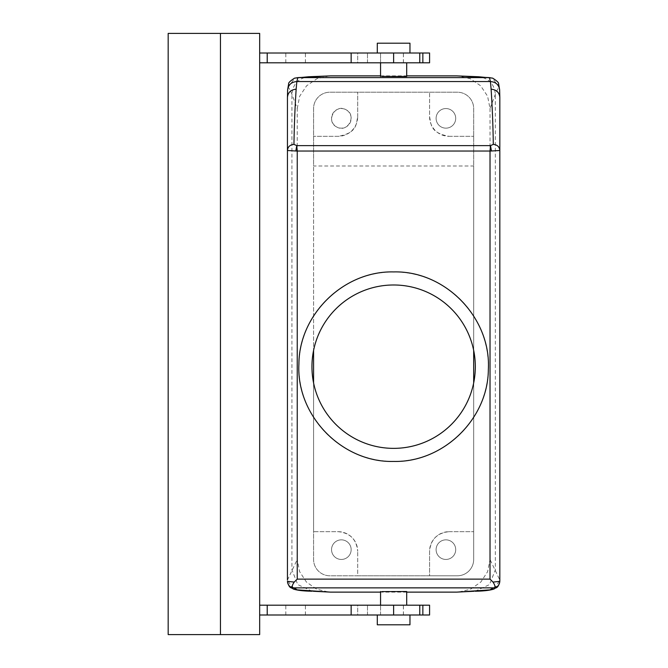 <?xml version="1.0" encoding="UTF-8"?>
<svg xmlns="http://www.w3.org/2000/svg" width="668" height="668" viewBox="0 0 668 668"><rect width="100%" height="100%" fill="white"/><g stroke="black" fill="none" stroke-linecap="round" stroke-linejoin="round"><path stroke-width="0.5" stroke-dasharray="3.34 2.5" d="M259.668 605.191L259.668 614.994L259.668 605.191L429.574 605.191M259.668 634.6L259.668 33.4L168.177 33.4L168.177 634.6L259.668 634.6M259.668 62.809L259.668 53.006L259.668 62.809L267.217 62.809L267.217 53.006L367.492 53.006L285.804 53.006L357.689 53.006L351.151 53.006L351.151 62.809L267.217 62.809M393.627 614.994L419.771 614.994L393.627 614.994L393.627 605.191L380.56 605.191L419.771 605.191L393.627 605.191M259.668 614.994L267.217 614.994L267.217 605.191M429.574 614.994L267.217 614.994M379.29 614.994L409.968 614.994L379.29 614.994M351.151 614.994L285.804 614.994L357.689 614.994L305.41 614.994L351.151 614.994L351.151 605.191M357.689 614.994L367.492 614.994L357.689 614.994L357.689 605.191L367.492 605.191L357.689 605.191L357.689 614.994M403.389 62.809L403.389 53.006L380.56 53.006L393.627 53.006L393.627 62.809L419.771 62.809L393.627 62.809M403.389 53.006L393.627 53.006M429.574 53.006L351.151 53.006L351.151 62.809L285.804 62.809L357.689 62.809L305.41 62.809L351.151 62.809L351.151 53.006M259.668 53.006L267.217 53.006M379.29 53.006L409.968 53.006L379.29 53.006M357.689 53.006L367.492 53.006L357.689 53.006L357.689 62.809L367.492 62.809L357.689 62.809L357.689 53.006M429.574 62.809L351.151 62.809M380.56 62.809L406.703 62.809L380.56 62.809L380.56 53.006L380.56 62.809M380.56 614.994L380.56 605.191L380.56 614.994M377.295 624.797L409.968 624.797M380.56 591.522L405.1 591.447M377.295 43.203L409.968 43.203M380.56 76.478L405.1 76.553M406.703 592.124L380.56 592.124M380.56 75.876L406.703 75.876M293.219 589.001L287.44 580.075L287.44 97.369L288.05 87.424C288.751 87.399 290.046 89.696 291.924 94.322L297.243 108.492L297.243 559.483L299.631 571.674L306.445 582.062L316.64 589.168L328.731 592.073M297.243 108.492L299.681 96.209L306.62 85.788L316.966 78.715L329.19 75.91M499.823 97.369L499.213 87.424C498.503 87.399 497.217 89.696 495.33 94.322L490.02 108.492L487.582 96.209L480.643 85.788L470.289 78.715L458.073 75.91M490.02 108.492L490.02 559.483L487.623 571.674L480.81 582.062L470.623 589.168L458.532 592.073M473.679 382.931C466.849 420.08 431.411 449.055 393.627 448.362C355.852 449.055 320.415 420.08 313.576 382.931L313.576 531.678L338.083 531.678A19.606 19.606 0 0 1 357.689 551.284C356.545 539.393 350.007 532.855 338.083 531.678L313.576 531.678L313.576 559.45A16.341 16.341 0 0 0 329.917 575.791L357.689 575.791L357.689 551.284L357.689 575.791L429.574 575.791L429.574 551.284C430.718 539.393 437.248 532.855 449.172 531.678A19.606 19.606 0 0 0 429.574 551.284L429.574 575.791L457.346 575.791A16.341 16.341 0 0 0 473.679 559.45L473.679 108.55A16.341 16.341 0 0 0 457.346 92.209L329.917 92.209A16.341 16.341 0 0 0 313.576 108.55L313.576 559.45A16.341 16.341 0 0 0 329.917 575.791L457.346 575.791A16.341 16.341 0 0 0 473.679 559.45L473.679 382.931A81.688 81.688 0 0 0 473.679 350.416L473.679 166.006L313.576 166.006L313.576 108.55A16.341 16.341 0 0 1 329.917 92.209L457.346 92.209A16.341 16.341 0 0 1 473.679 108.55L473.679 166.006M494.345 588.859L499.823 580.075L490.02 559.483M287.44 580.075L297.243 559.483M473.679 350.416C466.849 313.267 431.411 284.292 393.627 284.986C355.852 284.292 320.415 313.267 313.576 350.416L313.576 166.006M499.823 580.075L499.823 150.5M449.172 136.322L473.679 136.322L449.172 136.322C429.524 132.924 431.144 123.346 429.574 116.716L429.574 92.209L429.574 116.716A19.606 19.606 0 0 0 449.172 136.322M338.083 136.322L313.576 136.322L338.083 136.322A19.606 19.606 0 0 0 357.689 116.716C356.119 123.329 357.731 132.94 338.083 136.322M357.689 116.716L357.689 92.209L357.689 116.716M450.608 109.752A9.803 9.803 0 0 0 437.306 113.652A9.803 9.803 0 0 0 441.206 126.953A9.803 9.803 0 0 0 454.507 123.054A9.803 9.803 0 0 0 450.608 109.752A9.803 9.803 0 0 1 454.507 123.054A9.803 9.803 0 0 1 441.206 126.953A9.803 9.803 0 0 1 437.306 113.652A9.803 9.803 0 0 1 450.608 109.752M449.172 531.678L473.679 531.678L449.172 531.678M450.608 541.047A9.803 9.803 0 0 0 437.306 544.946A9.803 9.803 0 0 0 441.206 558.248A9.803 9.803 0 0 0 454.507 554.348A9.803 9.803 0 0 0 450.608 541.047A9.803 9.803 0 0 1 454.507 554.348A9.803 9.803 0 0 1 441.206 558.248A9.803 9.803 0 0 1 437.306 544.946A9.803 9.803 0 0 1 450.608 541.047M336.655 126.953C325.266 121.426 335.244 103.156 346.049 109.752C357.438 115.28 347.46 133.55 336.655 126.953A9.803 9.803 0 0 1 332.748 113.652A9.803 9.803 0 0 1 346.049 109.752A9.803 9.803 0 0 1 349.957 123.054A9.803 9.803 0 0 1 336.655 126.953M346.049 541.047A9.803 9.803 0 0 0 332.748 544.946A9.803 9.803 0 0 0 336.655 558.248A9.803 9.803 0 0 0 349.957 554.348A9.803 9.803 0 0 0 346.049 541.047A9.803 9.803 0 0 1 349.957 554.348A9.803 9.803 0 0 1 336.655 558.248A9.803 9.803 0 0 1 332.748 544.946A9.803 9.803 0 0 1 346.049 541.047M313.576 350.416A81.688 81.688 0 0 0 313.576 382.931M393.627 271.918A94.756 94.756 0 0 0 298.872 366.674A94.756 94.756 0 0 0 393.627 461.429A94.756 94.756 0 0 0 488.383 366.674A94.756 94.756 0 0 0 393.627 271.918M403.43 614.994L403.43 605.191M403.389 614.994L403.389 605.191M403.43 62.809L403.43 53.006M475.132 591.23L489.485 584.609L495.33 569.879L495.33 94.322C494.303 83.625 488.458 77.772 477.812 76.737M312.123 591.23L297.778 584.609L291.924 569.879L291.924 94.322C292.96 83.625 298.796 77.772 309.451 76.737M499.213 87.424L492.425 78.089M288.05 87.424L294.839 78.089M499.647 90.213L499.639 89.771M287.616 90.213L287.624 89.771M285.804 614.994L285.804 605.191M367.492 614.994L367.492 605.191L367.492 614.994M305.41 614.994L305.41 605.191M367.492 62.809L367.492 53.006L367.492 62.809M305.41 62.809L305.41 53.006M285.804 62.809L285.804 53.006"/><path stroke-width="1" d="M259.668 605.191L267.217 605.191L267.217 614.994L259.668 614.994M220.457 634.6L259.668 634.6L259.668 33.4L168.177 33.4L168.177 634.6L220.457 634.6L220.457 33.4M267.217 614.994L429.574 614.994L429.574 605.191L267.217 605.191M259.668 53.006L267.217 53.006L267.217 62.809L259.668 62.809M419.771 53.006L429.574 53.006L429.574 62.809L419.771 62.809L419.771 53.006L267.217 53.006M267.217 62.809L419.771 62.809M409.968 614.994L409.968 624.797L377.295 624.797L377.295 614.994M406.703 605.191L406.703 591.522L382.163 591.606M409.968 53.006L409.968 43.203L377.295 43.203L377.295 53.006M406.703 62.809L406.703 76.478L382.163 76.394M380.56 592.124L330.526 592.124L297.235 589.869L293.97 587.873C291.632 587.656 291.707 585.736 294.221 582.087L297.243 579.131L490.02 579.131L493.042 582.087C495.506 586.053 495.589 587.982 493.276 587.865L490.02 589.869L456.737 592.124L406.703 592.124M490.02 579.131L490.02 151.043L297.243 151.043L296.759 145.624L490.504 145.624L490.02 151.043L491.448 150.993L490.504 145.624L493.301 144.371C493.042 126.21 492.316 107.815 491.114 89.195L490.429 81.546L489.402 77.613L456.578 75.876L406.703 75.876M297.243 579.131L297.243 151.043L295.815 150.993L296.759 145.624L293.962 144.371C294.212 126.21 294.947 107.815 296.149 89.195L296.834 81.546L297.853 77.613L330.677 75.876L380.56 75.876M313.234 591.264L330.526 592.124M294.839 78.089L308.674 76.753L330.677 75.876M492.425 78.089L478.589 76.753L456.578 75.876M474.021 591.264L456.737 592.124M294.221 582.087L287.44 581.344C287.825 585.31 290.004 587.481 293.97 587.873L493.276 587.865C497.259 587.481 499.43 585.31 499.823 581.344L499.823 581.394C497.961 589.276 495.723 587.164 494.044 589.001L494.345 588.859M493.042 582.087L499.823 581.344L499.823 580.075M295.815 150.993L287.44 150.5L287.44 580.075M473.679 350.416L473.679 382.931M313.576 350.416L313.576 382.931M499.823 581.344L499.823 97.369C499.305 92.401 496.399 89.679 491.114 89.195M491.448 150.993L499.823 150.5L499.823 97.369L499.639 89.763L498.62 83.842C498.921 82.799 496.992 80.928 492.842 78.231L489.402 77.613L297.853 77.613L294.421 78.231C290.271 80.928 288.342 82.799 288.643 83.842L287.624 89.763L287.44 97.369C287.958 92.401 290.864 89.679 296.149 89.195M393.627 271.918C343.936 270.699 299.055 314.369 298.913 364.068C296.124 415.605 342.033 462.807 393.627 461.429C443.318 462.648 488.199 418.978 488.35 369.279C491.139 317.743 445.23 270.54 393.627 271.918M293.962 144.371C290.004 144.739 287.825 146.776 287.44 150.5L287.44 97.369M393.627 448.362A81.688 81.688 0 0 0 475.315 366.674A81.688 81.688 0 0 0 393.627 284.986A81.688 81.688 0 0 0 311.948 366.674A81.688 81.688 0 0 0 393.627 448.362M499.823 150.5C499.823 152.73 499.823 152.73 499.823 150.5C499.43 146.776 497.259 144.739 493.301 144.371M351.151 614.994L351.151 605.191M393.627 614.994L393.627 605.191M422.852 614.994L422.852 605.191M351.151 62.809L351.151 53.006M422.852 53.006L422.852 62.809M393.627 62.809L393.627 53.006M475.123 591.23L475.132 591.23C483.749 591.088 490.053 590.345 494.028 589.009L490.02 589.869M297.235 589.869L293.219 589.001C291.54 587.164 289.294 589.276 287.44 581.394M312.14 591.23L312.123 591.23C303.506 591.088 297.21 590.345 293.227 589.009M499.647 90.213C499.121 84.928 496.048 82.039 490.429 81.546L296.834 81.546C291.215 82.039 288.142 84.928 287.616 90.213M478.589 76.753L477.812 76.737M308.674 76.753L309.451 76.737M419.771 614.994L419.771 605.191M380.56 591.522L380.56 605.191M380.56 62.809L380.56 76.478"/></g></svg>

